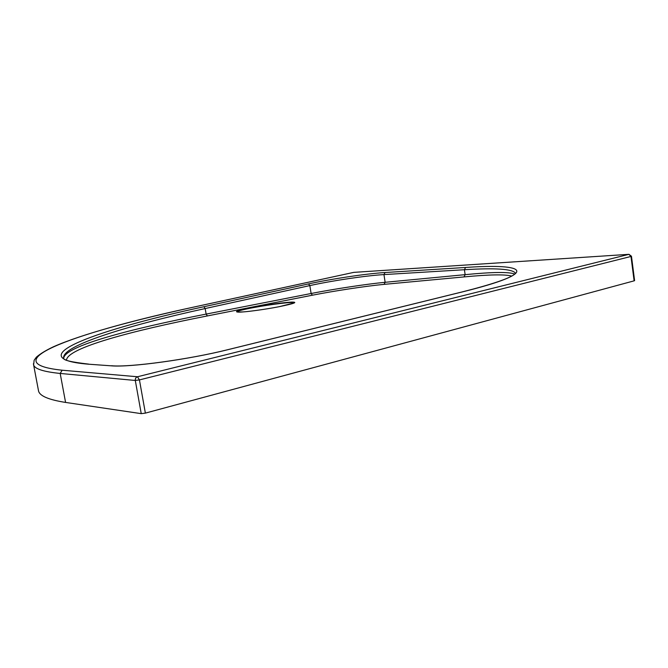 <?xml version="1.0" encoding="UTF-8"?>
<svg xmlns="http://www.w3.org/2000/svg" width="668" height="668" viewBox="0 0 668 668"><rect width="100%" height="100%" fill="white"/><g stroke="black" fill="none" stroke-linecap="round" stroke-linejoin="round"><path stroke-width="1" d="M279.14 306.695C264.77 309.509 245.607 312.09 238.927 312.148C233.124 311.931 237.691 310.353 252.646 307.43C268.862 304.499 281.838 302.713 291.582 302.086C298.412 302.053 294.262 303.589 279.14 306.695L294.079 302.963C296.133 301.26 271.425 304.199 253.105 307.681L250.057 308.265C240.731 310.144 236.464 311.397 237.257 312.039L243.286 311.906C250.592 311.38 266.482 309.159 279.09 306.704L279.015 306.721M631.469 256.253L628.989 254.324L353.739 272.377L194.146 307.004C84.277 330.526 -12.107 362.39 62.174 370.214L137.491 376.76L628.838 254.349L630.984 256.454L631.469 256.253L634.6 280.61L634.116 280.844L630.984 256.454L139.437 379.917L145.373 413.125L634.116 280.844M145.373 413.125L141.24 413.651L135.295 380.468L60.178 373.445L65.581 402.428L141.24 413.651M65.581 402.428C48.873 399.798 39.871 396.032 38.577 391.139L38.326 389.795M511.746 276.068C504.95 274.247 489.034 274.54 464.026 276.919L384.058 284.368C366.64 285.979 333.875 290.956 312.415 295.198L207.372 315.931C130.686 330.961 66.984 348.086 66.508 360.169M63.71 358.282C64.42 346.3 128.832 329.165 206.128 314.094L311.113 293.502C333.29 289.119 367.108 283.983 385.135 282.297L465.137 274.657C492.558 271.985 509.091 271.792 514.736 274.08M252.646 307.43L253.105 307.681M203.915 306.729L308.541 283.917C331.378 278.89 366.381 273.655 385.052 272.527L465.554 267.467C526.743 263.142 541.848 272.31 462.314 291.916L228.13 349.631C188.877 359.509 129.559 367.592 110.98 365.805L87.9 364.152C16.04 357.99 100.926 328.856 203.915 306.729L205.176 308.549L206.128 314.094L207.372 315.931M312.415 295.198L311.113 293.502L309.843 285.595L205.176 308.549C126.578 325.742 60.604 345.924 63.727 358.324C63.251 360.211 71.518 362.131 88.527 364.093L88.652 364.102M464.026 276.919L465.137 274.657L464.419 269.722L383.958 274.59L385.135 282.297L384.058 284.368M62.174 370.214L60.178 373.445C43.595 371.767 34.744 368.928 33.625 364.928L33.417 363.734M385.052 272.527L383.958 274.59C365.914 275.642 331.963 280.702 309.843 285.595L308.541 283.917M515.454 273.337L515.404 273.129C512.373 268.954 495.372 267.818 464.419 269.722L465.554 267.467M135.295 380.468L139.437 379.917L137.491 376.76C135.871 377.353 135.136 378.589 135.295 380.468M353.547 272.419L194.079 307.013C134.36 320.014 81.972 334.125 53.423 346.776C45.917 350.324 40.23 353.789 36.364 357.171L34.135 360.261L33.625 364.928L38.577 391.139M354.048 272.352L628.989 254.324M110.98 365.805L87.9 364.152M461.847 292.033L462.314 291.916M515.429 273.362L514.819 274.014C509.985 278.289 492.416 284.267 462.106 291.941L227.955 349.648C188.977 359.476 129.625 367.525 111.623 365.747"/></g></svg>

